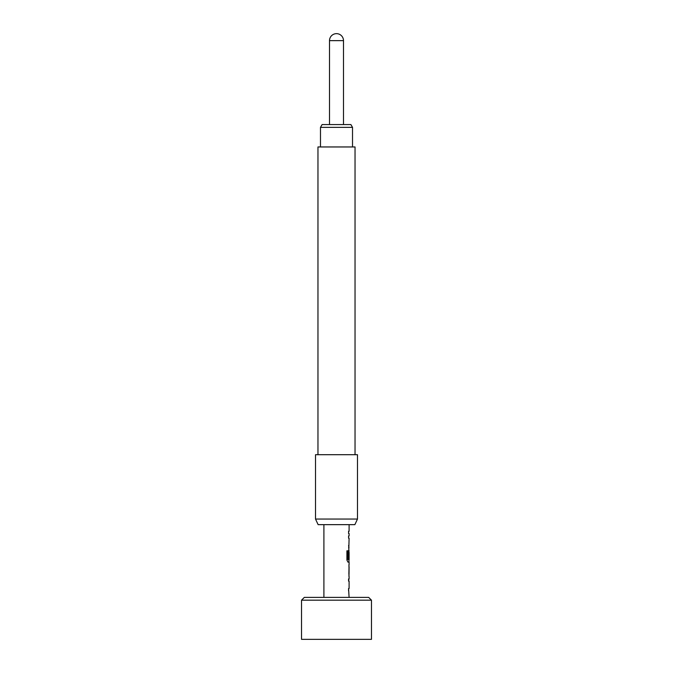 <?xml version="1.0" encoding="UTF-8"?>
<svg xmlns="http://www.w3.org/2000/svg" width="673" height="673" viewBox="0 0 673 673"><rect width="100%" height="100%" fill="white"/><g stroke="black" fill="none" stroke-linecap="round" stroke-linejoin="round"><path stroke-width="1.01" d="M301.529 600.181L301.529 639.35L371.471 639.35L371.471 600.181L301.529 600.181L304.331 597.388L368.669 597.388L371.471 600.181M349.094 524.646L349.094 531.275L348.572 531.275L348.572 533.479L349.094 533.479L349.094 535.969L348.572 535.969L348.572 538.173L349.094 538.173L348.572 558.666L349.009 558.666L349.094 552.255L349.094 559.675L347.991 559.524L347.991 550.808L346.915 550.808L346.915 560.062L347.933 562.115L349.094 562.115L349.094 564.613M349.001 547.797L348.572 547.797M348.951 552.255L349.001 550.295M349.094 566.817L349.026 574.237L349.094 566.817M349.094 576.433L349.094 578.931L348.572 578.931L348.572 581.135L349.094 581.135L349.094 588.555L348.572 588.555L349.094 597.388M348.572 578.931L349.001 578.931M323.906 524.646L323.906 597.388M348.993 564.613L348.993 576.433M320.483 127.374L322.098 124.572L350.902 124.572L352.517 127.374L320.483 127.374L320.483 146.958M343.491 124.572L343.491 40.641L329.509 40.641L329.509 124.572M317.967 454.704L317.967 146.958L355.033 146.958L355.033 454.704M315.519 519.051L357.481 519.051L357.481 454.704L315.519 454.704L315.519 519.051L318.127 524.646L354.873 524.646L357.481 519.051M348.572 531.275L348.572 533.479M348.572 535.969L348.572 538.173M348.951 547.797L348.572 545.593M348.951 559.675L348.951 562.115L347.933 562.115M349.009 552.398L348.572 558.666M347.865 559.524L347.865 550.808L346.915 550.808M348.875 574.086L349.009 566.96M348.951 578.931L348.572 581.135M348.572 590.759L348.572 588.555M352.517 127.374L352.517 146.958M343.491 40.641A6.991 6.991 0 0 0 336.5 33.65A6.991 6.991 0 0 0 329.509 40.641M348.951 564.639L348.951 566.817M348.951 574.237L348.951 576.408"/></g></svg>
